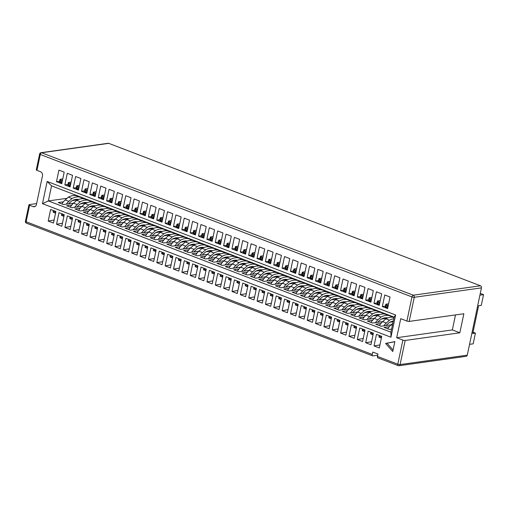 <?xml version="1.0" encoding="UTF-8"?>
<svg xmlns="http://www.w3.org/2000/svg" width="509" height="509" viewBox="0 0 509 509"><rect width="100%" height="100%" fill="white"/><g stroke="black" fill="none" stroke-linecap="round" stroke-linejoin="round"><path stroke-width="0.76" d="M378.085 357.852A1.673 0.897 -69 0 1 377.818 357.827A1.673 0.897 -69 0 1 377.443 356.402L377.945 354.022L372.811 352.056L372.314 354.436A1.673 0.897 111 0 0 372.69 355.861A1.673 0.897 111 0 0 372.951 355.886L377.691 355.225M377.443 356.402L397.803 364.202L402.886 340.088L396.702 337.715L400.717 318.679L406.901 321.045L411.985 296.925L40.287 154.482L36.947 170.35L40.497 171.711A3.34 2.704 82 0 1 42.463 175.891L36.444 204.453A3.34 2.704 82 0 1 34.275 206.756A3.34 2.704 82 0 1 33.142 206.622L29.586 205.261A1.673 0.401 11.9 0 1 28.93 204.777A1.673 0.401 11.9 0 1 29.248 204.618L36.623 203.587M47.152 181.458L395.627 315.001L390.944 337.219L42.47 203.67L47.152 181.458L51.549 185.855L48.374 200.928L390.925 332.205L394.1 317.132L51.549 185.855M392.757 351.541L394.85 341.622L385.58 343.429L392.757 351.541M365.678 342.722L370.94 344.739L373.383 333.16L368.122 331.143L365.678 342.722L371.583 341.717M373.975 303.358L379.237 305.375L381.674 293.801L376.412 291.784L373.975 303.358L377.067 302.925M357.324 339.516L362.586 341.533L365.029 329.959L359.768 327.942L357.324 339.516L363.222 338.51M365.621 300.157L370.883 302.174L373.32 290.601L368.058 288.584L365.621 300.157L368.713 299.725M348.97 336.315L354.232 338.332L356.675 326.759L351.407 324.742L348.97 336.315L354.868 335.31M357.267 296.957L362.529 298.974L364.966 287.4L359.704 285.384L357.267 296.957L360.359 296.524M340.616 333.115L345.878 335.132L348.315 323.552L343.053 321.535L340.616 333.115L346.514 332.11M348.907 293.757L354.175 295.774L356.612 284.194L351.35 282.177L348.907 293.757L352.005 293.324M332.262 329.915L337.524 331.932L339.961 320.352L334.699 318.335L332.262 329.915L338.161 328.909M340.553 290.55L345.821 292.567L348.258 280.993L342.996 278.977L340.553 290.55L343.651 290.117M323.909 326.708L329.17 328.725L331.607 317.152L326.345 315.135L323.909 326.708L329.807 325.709M332.199 287.35L337.461 289.366L339.904 277.793L334.642 275.776L332.199 287.35L335.297 286.917M315.548 323.508L320.816 325.525L323.253 313.951L317.991 311.934L315.548 323.508L321.453 322.502M323.845 284.149L329.107 286.166L331.55 274.593L326.282 272.576L323.845 284.149L326.943 283.717M307.194 320.307L312.456 322.324L314.899 310.751L309.637 308.734L307.194 320.307L313.099 319.302M315.491 280.949L320.753 282.966L323.19 271.386L317.928 269.369L315.491 280.949L318.583 280.516M298.84 317.107L304.102 319.124L306.545 307.544L301.283 305.527L298.84 317.107L304.738 316.102M307.137 277.749L312.399 279.765L314.836 268.186L309.574 266.169L307.137 277.749L310.229 277.31M290.486 313.9L295.748 315.917L298.191 304.344L292.923 302.327L290.486 313.9L296.384 312.901M298.783 274.542L304.045 276.559L306.482 264.985L301.22 262.968L298.783 274.542L301.875 274.109M282.132 310.7L287.394 312.717L289.831 301.143L284.569 299.127L282.132 310.7L288.03 309.695M290.423 271.342L295.691 273.358L298.128 261.785L292.866 259.768L290.423 271.342L293.521 270.909M273.778 307.5L279.04 309.517L281.477 297.943L276.215 295.926L273.778 307.5L279.676 306.494M282.069 268.141L287.337 270.158L289.774 258.578L284.512 256.561L282.069 268.141L285.167 267.709M265.424 304.299L270.686 306.316L273.123 294.736L267.861 292.72L265.424 304.299L271.322 303.294M273.715 264.941L278.977 266.958L281.42 255.378L276.158 253.361L273.715 264.941L276.813 264.502M257.064 301.099L262.332 303.116L264.769 291.536L259.507 289.519L257.064 301.099L262.968 300.094M265.361 261.734L270.623 263.751L273.066 252.178L267.798 250.161L265.361 261.734L268.459 261.302M248.71 297.892L253.972 299.909L256.415 288.336L251.153 286.319L248.71 297.892L254.615 296.887M257.007 258.534L262.269 260.551L264.705 248.977L259.444 246.96L257.007 258.534L260.099 258.101M240.356 294.692L245.618 296.709L248.061 285.135L242.799 283.119L240.356 294.692L246.254 293.687M248.653 255.333L253.915 257.35L256.351 245.777L251.09 243.76L248.653 255.333L251.745 254.901M232.002 291.492L237.264 293.508L239.707 281.929L234.439 279.912L232.002 291.492L237.9 290.486M240.299 252.133L245.561 254.15L247.998 242.57L242.736 240.553L240.299 252.133L243.391 251.694M223.648 288.291L228.91 290.308L231.347 278.728L226.085 276.711L223.648 288.291L229.546 287.286M231.939 248.926L237.207 250.943L239.644 239.37L234.382 237.353L231.939 248.926L235.037 248.494M215.294 285.085L220.556 287.101L222.993 275.528L217.731 273.511L215.294 285.085L221.192 284.079M223.585 245.726L228.853 247.743L231.29 236.17L226.028 234.153L223.585 245.726L226.683 245.293M206.94 281.884L212.202 283.901L214.639 272.328L209.377 270.311L206.94 281.884L212.838 280.879M215.231 242.526L220.492 244.543L222.936 232.969L217.674 230.952L215.231 242.526L218.329 242.093M198.58 278.684L203.848 280.701L206.285 269.121L201.023 267.104L198.58 278.684L204.484 277.679M206.877 239.325L212.138 241.342L214.582 229.763L209.314 227.746L206.877 239.325L209.975 238.893M190.226 275.484L195.488 277.5L197.931 265.921L192.669 263.904L190.226 275.484L196.13 274.478M198.523 236.119L203.785 238.136L206.228 226.562L200.96 224.545L198.523 236.119L201.615 235.686M181.872 272.277L187.134 274.294L189.577 262.72L184.315 260.703L181.872 272.277L187.77 271.278M190.169 232.918L195.431 234.935L197.867 223.362L192.606 221.345L190.169 232.918L193.261 232.486M173.518 269.076L178.78 271.093L181.223 259.52L175.955 257.503L173.518 269.076L179.416 268.071M181.815 229.718L187.077 231.735L189.513 220.162L184.252 218.145L181.815 229.718L184.907 229.285M165.164 265.876L170.426 267.893L172.863 256.32L167.601 254.303L165.164 265.876L171.062 264.871M173.454 226.518L178.723 228.535L181.159 216.955L175.898 214.938L173.454 226.518L176.553 226.085M156.81 262.676L162.072 264.693L164.509 253.113L159.247 251.096L156.81 262.676L162.708 261.671M165.101 223.317L170.369 225.334L172.806 213.755L167.544 211.738L165.101 223.317L168.199 222.878M148.456 259.469L153.718 261.486L156.155 249.913L150.893 247.896L148.456 259.469L154.354 258.47M156.747 220.111L162.008 222.128L164.452 210.554L159.19 208.537L156.747 220.111L159.845 219.678M140.096 256.269L145.364 258.286L147.801 246.712L142.539 244.695L140.096 256.269L146 255.263M148.393 216.91L153.654 218.927L156.098 207.354L150.829 205.337L148.393 216.91L151.491 216.478M131.742 253.068L137.004 255.085L139.447 243.512L134.185 241.495L131.742 253.068L137.646 252.063M140.039 213.71L145.3 215.727L147.744 204.147L142.475 202.13L140.039 213.71L143.131 213.277M123.388 249.868L128.65 251.885L131.093 240.305L125.831 238.288L123.388 249.868L129.286 248.863M131.685 210.51L136.946 212.527L139.383 200.947L134.121 198.93L131.685 210.51L134.777 210.071M115.034 246.668L120.296 248.685L122.739 237.105L117.471 235.088L115.034 246.668L120.932 245.662M123.331 207.303L128.592 209.32L131.029 197.746L125.768 195.73L123.331 207.303L126.423 206.87M106.68 243.461L111.942 245.478L114.379 233.905L109.117 231.888L106.68 243.461L112.578 242.456M114.97 204.103L120.239 206.12L122.675 194.546L117.414 192.529L114.97 204.103L118.069 203.67M98.326 240.261L103.588 242.278L106.025 230.704L100.763 228.687L98.326 240.261L104.224 239.255M106.616 200.902L111.885 202.919L114.321 191.339L109.06 189.323L106.616 200.902L109.715 200.47M89.972 237.06L95.234 239.077L97.671 227.498L92.409 225.481L89.972 237.06L95.87 236.055M98.262 197.702L103.524 199.719L105.967 188.139L100.706 186.122L98.262 197.702L101.361 197.263M81.612 233.86L86.88 235.877L89.317 224.297L84.055 222.28L81.612 233.86L87.516 232.855M89.908 194.495L95.17 196.512L97.613 184.939L92.345 182.922L89.908 194.495L93.007 194.063M73.258 230.653L78.52 232.67L80.963 221.097L75.701 219.08L73.258 230.653L79.162 229.648M81.555 191.295L86.816 193.312L89.26 181.738L83.991 179.722L81.555 191.295L84.647 190.862M64.904 227.453L70.166 229.47L72.609 217.897L67.347 215.88L64.904 227.453L70.802 226.448M73.201 188.095L78.462 190.112L80.899 178.538L75.637 176.521L73.201 188.095L76.293 187.662M56.55 224.253L61.812 226.27L64.255 214.69L58.987 212.673L56.55 224.253L62.448 223.247M64.847 184.894L70.108 186.911L72.545 175.331L67.283 173.314L64.847 184.894L67.939 184.462M48.196 221.052L53.458 223.069L55.895 211.489L50.633 209.473L48.196 221.052L54.094 220.047M56.486 181.688L61.754 183.704L64.191 172.131L58.929 170.114L56.486 181.688L59.585 181.255M374.032 345.923L379.3 347.94L381.737 336.36L376.475 334.343L374.032 345.923L379.937 344.917M382.329 306.564L387.591 308.581L390.034 297.002L384.766 294.985L382.329 306.564L385.428 306.125M480.286 293.388L483.55 294.641L481.291 305.349L478.613 305.724L472.766 333.497L475.444 333.121L473.185 343.829L469.546 344.339M108.767 143.347L41.598 152.757A1.673 1.349 82 0 0 41.032 152.694L108.201 143.277A1.673 1.349 82 0 1 108.767 143.347L480.464 285.791A1.673 1.349 82 0 1 481.444 287.878L467.268 355.161A1.673 1.349 82 0 1 466.18 356.306L399.011 365.723A1.673 1.349 -98 0 0 400.093 364.571L467.268 355.161M402.886 340.088A1.673 0.401 11.9 0 0 405.177 340.457L459.837 332.791L463.852 313.754L409.191 321.414A1.673 0.401 -168.1 0 1 406.901 321.045M479.911 295.15L483.55 294.641M475.444 333.121L473.039 332.199M36.947 170.35A1.673 0.401 -168.1 0 1 36.285 169.872L39.626 154.004A1.673 0.401 11.9 0 0 40.287 154.482A1.673 0.897 -69 0 1 41.598 152.757L413.289 295.201L480.464 285.791M396.702 337.715L452.342 329.921L455.498 314.925M452.342 329.921L459.837 332.791M79.499 196.563L78.787 196.665M67.073 198.306L48.374 200.928L42.47 203.67M389.283 326.683L384.079 327.414L389.34 329.431L391.574 329.119M380.929 323.482L375.718 324.214L380.986 326.231L391.046 324.818M389.792 322.242L393.126 321.771M372.575 320.282L367.364 321.007L372.626 323.024L382.692 321.618M381.438 319.035L387.018 318.259M393.438 317.355L394.074 317.266M364.221 317.082L359.01 317.807L364.272 319.824L374.338 318.418M390.492 316.153L391.262 316.044M373.084 315.834L378.664 315.052M385.084 314.155L386 314.028M355.867 313.875L350.656 314.607L355.918 316.623L365.984 315.211M382.138 312.946L382.908 312.838M364.73 312.634L370.31 311.852M376.724 310.954L377.646 310.821M347.507 310.675L342.303 311.406L347.564 313.423L357.63 312.011M373.784 309.746L374.554 309.637M356.376 309.434L361.956 308.651M368.37 307.754L369.292 307.621M339.153 307.474L333.949 308.206L339.21 310.223L349.276 308.81M365.424 306.545L366.2 306.437M348.022 306.233L353.602 305.451M360.016 304.547L360.938 304.42M330.799 304.274L325.595 304.999L330.856 307.016L340.922 305.61M357.07 303.345L357.846 303.237M339.668 303.027L345.242 302.244M351.662 301.347L352.584 301.22M322.445 301.067L317.234 301.799L322.502 303.816L332.562 302.403M348.716 300.145L349.492 300.036M331.308 299.826L336.888 299.044M343.308 298.147L344.224 298.019M314.091 297.867L308.88 298.598L314.142 300.615L324.208 299.203M340.362 296.938L341.132 296.83M322.954 296.626L328.534 295.844M334.954 294.946L335.87 294.813M305.737 294.666L300.526 295.398L305.788 297.415L315.854 296.003M332.008 293.738L332.778 293.629M314.6 293.426L320.18 292.643M326.6 291.74L327.516 291.612M297.383 291.466L292.172 292.191L297.434 294.208L307.5 292.802M323.654 290.537L324.424 290.429M306.246 290.219L311.826 289.436M318.24 288.539L319.162 288.412M289.023 288.259L283.818 288.991L289.08 291.008L299.146 289.596M315.3 287.337L316.07 287.229M297.892 287.019L303.472 286.236M309.886 285.339L310.808 285.212M280.669 285.059L275.464 285.791L280.726 287.808L290.792 286.395M306.94 284.13L307.716 284.022M289.538 283.818L295.118 283.036M301.532 282.139L302.454 282.005M272.315 281.859L267.11 282.59L272.372 284.607L282.438 283.195M298.586 280.93L299.362 280.822M281.184 280.618L286.758 279.835M293.178 278.932L294.1 278.805M263.961 278.658L258.75 279.384L264.018 281.401L274.077 279.995M290.232 277.729L291.008 277.621M272.824 277.411L278.404 276.635M284.824 275.732L285.74 275.604M255.607 275.452L250.396 276.183L255.658 278.2L265.723 276.794M281.878 274.529L282.648 274.421M264.47 274.211L270.05 273.428M276.47 272.531L277.386 272.404M247.253 272.251L242.042 272.983L247.304 275L257.369 273.587M273.524 271.322L274.294 271.214M256.116 271.011L261.696 270.228M268.116 269.331L269.032 269.197M238.899 269.051L233.688 269.783L238.95 271.8L249.016 270.387M265.17 268.122L265.94 268.014M247.762 267.81L253.342 267.028M259.755 266.124L260.678 265.997M230.539 265.851L225.334 266.576L230.596 268.593L240.662 267.187M256.816 264.922L257.586 264.814M239.408 264.604L244.988 263.827M251.401 262.924L252.324 262.797M222.185 262.65L216.98 263.376L222.242 265.393L232.308 263.986M248.456 261.721L249.232 261.613M231.054 261.403L236.634 260.621M243.047 259.724L243.97 259.596M213.831 259.444L208.626 260.175L213.888 262.192L223.954 260.78M240.102 258.515L240.878 258.407M222.7 258.203L228.274 257.42M234.694 256.523L235.616 256.39M205.477 256.243L200.266 256.975L205.534 258.992L215.593 257.579M231.748 255.314L232.524 255.206M214.34 255.003L219.92 254.22M226.34 253.317L227.256 253.189M197.123 253.043L191.912 253.775L197.174 255.792L207.239 254.379M223.394 252.114L224.17 252.006M205.986 251.802L211.566 251.02M217.986 250.116L218.902 249.989M188.769 249.843L183.558 250.568L188.82 252.585L198.885 251.179M215.04 248.914L215.81 248.806M197.632 248.596L203.212 247.813M209.632 246.916L210.548 246.789M180.415 246.636L175.204 247.368L180.466 249.385L190.531 247.972M206.686 245.713L207.456 245.605M189.278 245.395L194.858 244.613M201.271 243.716L202.194 243.588M172.055 243.436L166.85 244.167L172.112 246.184L182.177 244.772M198.332 242.507L199.102 242.399M180.924 242.195L186.504 241.412M192.917 240.515L193.84 240.382M163.701 240.235L158.496 240.967L163.758 242.984L173.823 241.571M189.972 239.306L190.748 239.198M172.57 238.995L178.15 238.212M184.563 237.309L185.486 237.181M155.347 237.035L150.142 237.76L155.404 239.777L165.47 238.371M181.618 236.106L182.394 235.998M164.216 235.788L169.79 235.005M176.209 234.108L177.132 233.981M146.993 233.828L141.782 234.56L147.05 236.577L157.109 235.164M173.264 232.906L174.04 232.798M155.856 232.588L161.436 231.805M167.855 230.908L168.772 230.781M138.639 230.628L133.428 231.36L138.696 233.376L148.755 231.964M164.91 229.699L165.686 229.591M147.502 229.387L153.082 228.605M159.502 227.708L160.418 227.574M130.285 227.428L125.074 228.159L130.336 230.176L140.401 228.764M156.556 226.499L157.326 226.39M139.148 226.187L144.728 225.404M151.148 224.501L152.064 224.374M121.931 224.227L116.72 224.953L121.982 226.969L132.047 225.563M148.202 223.298L148.972 223.19M130.794 222.98L136.374 222.204M142.787 221.3L143.71 221.173M113.571 221.021L108.366 221.752L113.628 223.769L123.693 222.357M139.848 220.098L140.618 219.99M122.44 219.78L128.02 218.997M134.433 218.1L135.356 217.973M105.217 217.82L100.012 218.552L105.274 220.569L115.339 219.156M131.487 216.891L132.264 216.783M114.086 216.579L119.666 215.797M126.079 214.9L127.002 214.766M96.863 214.62L91.658 215.352L96.92 217.368L106.985 215.956M123.133 213.691L123.91 213.583M105.732 213.379L111.306 212.597M117.725 211.693L118.648 211.566M88.509 211.42L83.298 212.145L88.566 214.162L98.625 212.756A17.433 9.366 111 0 0 95.278 216.739M114.779 210.491L115.556 210.382M97.372 210.172L102.952 209.396M109.371 208.493L110.288 208.366M80.155 208.219L74.944 208.944L80.212 210.961L90.271 209.555M106.426 207.29L107.202 207.182M89.018 206.972L94.598 206.19M101.017 205.292L101.934 205.165M71.801 205.012L66.59 205.744L71.852 207.761L81.917 206.349M98.072 204.084L98.841 203.975M80.664 203.772L86.244 202.989M92.663 202.092L93.58 201.958M63.447 201.812L58.236 202.544L63.498 204.561L73.563 203.148A17.433 9.366 111 0 0 70.217 207.131M89.718 200.883L90.487 200.775M72.31 200.571L77.89 199.789M84.303 198.885L85.226 198.758M394.831 341.704L387.044 343.225L393.075 350.039M387.044 343.225L385.58 343.429M390.925 332.205L390.944 337.219M395.627 315.001L394.1 317.132M387.756 307.786A1.673 0.401 -168.1 0 1 386.955 307.551L387.457 305.171L386.471 304.789A1.673 0.401 11.9 0 1 385.809 304.312A1.673 0.401 11.9 0 1 386.127 304.153L388.596 303.803M387.457 305.171A1.673 0.401 11.9 0 0 388.259 305.406M386.955 307.551L385.968 307.169A1.673 0.401 -168.1 0 1 385.307 306.692L385.809 304.312M379.402 304.586A1.673 0.401 -168.1 0 1 378.601 304.35L379.103 301.971L378.117 301.589A1.673 0.401 11.9 0 1 377.455 301.105A1.673 0.401 11.9 0 1 377.773 300.946L380.242 300.603M379.103 301.971A1.673 0.401 11.9 0 0 379.905 302.206M378.601 304.35L377.614 303.968A1.673 0.401 -168.1 0 1 376.953 303.491L377.455 301.105M392.808 323.272L391.027 324.837A17.433 9.366 111 0 0 387.699 328.801M391.027 324.837L392.369 325.353M379.962 335.679L379.612 337.333L380.598 337.715L380.948 336.061M379.612 337.333A1.673 0.401 -168.1 0 1 378.95 336.856L379.256 335.412M381.4 337.951A1.673 0.401 -168.1 0 1 380.598 337.715M394.023 317.501A27.219 14.621 111 0 0 385.867 318.825L382.673 321.637A17.433 9.366 111 0 0 379.345 325.601M385.949 325.531A16.969 9.117 -69 0 1 386.197 325.257L389.391 322.452A24.712 13.279 -69 0 1 393.272 321.064M393.775 318.685A27.219 14.621 111 0 0 389.487 320.212L386.286 323.024A17.433 9.366 111 0 0 383.78 325.836M385.867 318.825L389.487 320.212M382.673 321.637L386.286 323.024M371.602 332.479L371.258 334.133L372.244 334.508L372.594 332.861M371.258 334.133A1.673 0.401 -168.1 0 1 370.597 333.649L370.902 332.212M373.046 334.75A1.673 0.401 -168.1 0 1 372.244 334.508M392.382 317.202L390.848 316.331A27.219 14.621 111 0 0 389.894 315.892L386.28 314.505A27.219 14.621 111 0 0 377.513 315.625L374.319 318.437A17.433 9.366 111 0 0 370.991 322.401M387.222 317.801L387.597 318.01M377.589 322.331A16.969 9.117 -69 0 1 377.843 322.057L381.037 319.251A24.712 13.279 -69 0 1 387.877 317.909M389.894 315.892A27.219 14.621 111 0 0 381.126 317.012L377.933 319.824A17.433 9.366 111 0 0 375.426 322.636M377.513 315.625L381.126 317.012M374.319 318.437L377.933 319.824M363.248 329.278L362.904 330.933L363.89 331.308L364.234 329.654M362.904 330.933A1.673 0.401 -168.1 0 1 362.243 330.449L362.542 329.005M364.692 331.55A1.673 0.401 -168.1 0 1 363.89 331.308M371.048 301.385A1.673 0.401 -168.1 0 1 370.247 301.143L370.749 298.764L369.757 298.389A1.673 0.401 11.9 0 1 369.101 297.905A1.673 0.401 11.9 0 1 369.419 297.746L371.888 297.402M370.749 298.764A1.673 0.401 11.9 0 0 371.551 299.006M370.247 301.143L369.26 300.768A1.673 0.401 -168.1 0 1 368.599 300.285L369.101 297.905M384.028 314.002L382.488 313.13A27.219 14.621 111 0 0 381.54 312.691L377.92 311.304A27.219 14.621 111 0 0 369.159 312.424L365.958 315.23A17.433 9.366 111 0 0 362.637 319.194M378.868 314.6L379.243 314.81M369.235 319.13A16.969 9.117 -69 0 1 369.489 318.857L372.683 316.044A24.712 13.279 -69 0 1 379.523 314.702M381.54 312.691A27.219 14.621 111 0 0 372.773 313.811L369.579 316.617A17.433 9.366 111 0 0 367.072 319.436M369.159 312.424L372.773 313.811M365.958 315.23L369.579 316.617M354.894 326.078L354.544 327.732L355.53 328.108L355.88 326.454M354.544 327.732A1.673 0.401 -168.1 0 1 353.882 327.249L354.188 325.805M356.338 328.343A1.673 0.401 -168.1 0 1 355.53 328.108M362.694 298.179A1.673 0.401 -168.1 0 1 361.893 297.943L362.389 295.564L361.403 295.188A1.673 0.401 11.9 0 1 360.741 294.705A1.673 0.401 11.9 0 1 361.059 294.546L363.534 294.196M362.389 295.564A1.673 0.401 11.9 0 0 363.197 295.799M361.893 297.943L360.9 297.568A1.673 0.401 -168.1 0 1 360.245 297.084L360.741 294.705M375.674 310.802L374.134 309.93A27.219 14.621 111 0 0 373.186 309.491L369.566 308.104A27.219 14.621 111 0 0 360.798 309.224L357.604 312.03A17.433 9.366 111 0 0 354.277 315.994M370.514 311.4L370.889 311.61M360.881 315.93A16.969 9.117 -69 0 1 361.135 315.656L364.329 312.844A24.712 13.279 -69 0 1 371.169 311.502M373.186 309.491A27.219 14.621 111 0 0 364.419 310.605L361.225 313.417A17.433 9.366 111 0 0 358.718 316.229M360.798 309.224L364.419 310.605M357.604 312.03L361.225 313.417M346.54 322.871L346.19 324.526L347.176 324.907L347.526 323.253M346.19 324.526A1.673 0.401 -168.1 0 1 345.528 324.048L345.834 322.604M347.984 325.143A1.673 0.401 -168.1 0 1 347.176 324.907M354.34 294.978A1.673 0.401 -168.1 0 1 353.532 294.743L354.035 292.363L353.049 291.981A1.673 0.401 11.9 0 1 352.387 291.504A1.673 0.401 11.9 0 1 352.705 291.345L355.18 290.995M354.035 292.363A1.673 0.401 11.9 0 0 354.843 292.599M353.532 294.743L352.546 294.361A1.673 0.401 -168.1 0 1 351.884 293.884L352.387 291.504M367.313 307.601L365.78 306.73A27.219 14.621 111 0 0 364.832 306.291L361.212 304.904A27.219 14.621 111 0 0 352.444 306.017L349.25 308.829A17.433 9.366 111 0 0 345.923 312.793M362.16 308.193L362.529 308.409M352.527 312.723A16.969 9.117 -69 0 1 352.782 312.45L355.976 309.644A24.712 13.279 -69 0 1 362.815 308.301M364.832 306.291A27.219 14.621 111 0 0 356.065 307.404L352.871 310.216A17.433 9.366 111 0 0 350.357 313.029M352.444 306.017L356.065 307.404M349.25 308.829L352.871 310.216M338.186 319.671L337.836 321.325L338.822 321.701L339.172 320.053M337.836 321.325A1.673 0.401 -168.1 0 1 337.174 320.842L337.48 319.404M339.63 321.942A1.673 0.401 -168.1 0 1 338.822 321.701M345.986 291.778A1.673 0.401 -168.1 0 1 345.178 291.542L345.681 289.163L344.695 288.781A1.673 0.401 11.9 0 1 344.033 288.304A1.673 0.401 11.9 0 1 344.351 288.139L346.826 287.795M345.681 289.163A1.673 0.401 11.9 0 0 346.489 289.398M345.178 291.542L344.192 291.161A1.673 0.401 -168.1 0 1 343.53 290.684L344.033 288.304M358.96 304.395L357.426 303.523A27.219 14.621 111 0 0 356.478 303.084L352.858 301.697A27.219 14.621 111 0 0 344.09 302.817L340.896 305.629A17.433 9.366 111 0 0 337.569 309.593M353.8 304.993L354.175 305.209M344.173 309.523A16.969 9.117 -69 0 1 344.428 309.249L347.622 306.443A24.712 13.279 -69 0 1 354.455 305.101M356.478 303.084A27.219 14.621 111 0 0 347.711 304.204L344.517 307.016A17.433 9.366 111 0 0 342.003 309.828M344.09 302.817L347.711 304.204M340.896 305.629L344.517 307.016M329.832 316.471L329.482 318.125L330.468 318.5L330.818 316.846M329.482 318.125A1.673 0.401 -168.1 0 1 328.82 317.641L329.126 316.197M331.276 318.742A1.673 0.401 -168.1 0 1 330.468 318.5M337.632 288.578A1.673 0.401 -168.1 0 1 336.824 288.336L337.327 285.956L336.341 285.581A1.673 0.401 11.9 0 1 335.679 285.097A1.673 0.401 11.9 0 1 335.997 284.938L338.472 284.595M337.327 285.956A1.673 0.401 11.9 0 0 338.129 286.198M336.824 288.336L335.838 287.96A1.673 0.401 -168.1 0 1 335.176 287.477L335.679 285.097M350.606 301.194L349.072 300.323A27.219 14.621 111 0 0 348.124 299.884L344.504 298.497A27.219 14.621 111 0 0 335.736 299.616L332.542 302.422A17.433 9.366 111 0 0 329.215 306.393M345.446 301.792L345.821 302.002M335.819 306.323A16.969 9.117 -69 0 1 336.067 306.049L339.268 303.237A24.712 13.279 -69 0 1 346.101 301.894M348.124 299.884A27.219 14.621 111 0 0 339.357 301.004L336.163 303.809A17.433 9.366 111 0 0 333.649 306.628M335.736 299.616L339.357 301.004M332.542 302.422L336.163 303.809M321.478 313.27L321.128 314.925L322.114 315.3L322.464 313.646M321.128 314.925A1.673 0.401 -168.1 0 1 320.466 314.441L320.772 312.997M322.916 315.535A1.673 0.401 -168.1 0 1 322.114 315.3M329.272 285.377A1.673 0.401 -168.1 0 1 328.47 285.135L328.973 282.756L327.987 282.38A1.673 0.401 11.9 0 1 327.325 281.897A1.673 0.401 11.9 0 1 327.643 281.738L330.112 281.394M328.973 282.756A1.673 0.401 11.9 0 0 329.775 282.991M328.47 285.135L327.484 284.76A1.673 0.401 -168.1 0 1 326.823 284.276L327.325 281.897M342.252 297.994L340.718 297.122A27.219 14.621 111 0 0 339.764 296.683L336.15 295.296A27.219 14.621 111 0 0 327.382 296.416L324.188 299.222A17.433 9.366 111 0 0 320.861 303.186M337.092 298.592L337.467 298.802M327.465 303.122A16.969 9.117 -69 0 1 327.713 302.849L330.907 300.036A24.712 13.279 -69 0 1 337.747 298.694M339.764 296.683A27.219 14.621 111 0 0 331.003 297.803L327.802 300.609A17.433 9.366 111 0 0 325.296 303.428M327.382 296.416L331.003 297.803M324.188 299.222L327.802 300.609M313.118 310.064L312.774 311.718L313.76 312.1L314.11 310.445M312.774 311.718A1.673 0.401 -168.1 0 1 312.112 311.241L312.418 309.796M314.562 312.335A1.673 0.401 -168.1 0 1 313.76 312.1M333.898 294.794L332.364 293.922A27.219 14.621 111 0 0 331.41 293.483L327.796 292.096A27.219 14.621 111 0 0 319.028 293.209L315.834 296.022A17.433 9.366 111 0 0 312.507 299.986M328.738 295.385L329.113 295.602M319.105 299.922A16.969 9.117 -69 0 1 319.359 299.648L322.553 296.836A24.712 13.279 -69 0 1 329.393 295.494M331.41 293.483A27.219 14.621 111 0 0 322.642 294.596L319.448 297.409A17.433 9.366 111 0 0 316.942 300.221M319.028 293.209L322.642 294.596M315.834 296.022L319.448 297.409M304.764 306.863L304.42 308.518L305.406 308.899L305.75 307.245M304.42 308.518A1.673 0.401 -168.1 0 1 303.758 308.04L304.058 306.596M306.208 309.135A1.673 0.401 -168.1 0 1 305.406 308.899M320.918 282.171A1.673 0.401 -168.1 0 1 320.116 281.935L320.619 279.556L319.633 279.174A1.673 0.401 11.9 0 1 318.971 278.697A1.673 0.401 11.9 0 1 319.289 278.538L321.758 278.188M320.619 279.556A1.673 0.401 11.9 0 0 321.421 279.791M320.116 281.935L319.13 281.56A1.673 0.401 -168.1 0 1 318.469 281.076L318.971 278.697M312.564 278.97A1.673 0.401 -168.1 0 1 311.762 278.735L312.265 276.355L311.273 275.973A1.673 0.401 11.9 0 1 310.617 275.496A1.673 0.401 11.9 0 1 310.935 275.337L313.404 274.987M312.265 276.355A1.673 0.401 11.9 0 0 313.067 276.591M311.762 278.735L310.776 278.353A1.673 0.401 -168.1 0 1 310.115 277.876L310.617 275.496M325.544 291.587L324.004 290.715A27.219 14.621 111 0 0 323.056 290.276L319.436 288.896A27.219 14.621 111 0 0 310.675 290.009L307.474 292.821A17.433 9.366 111 0 0 304.153 296.785M320.384 292.185L320.759 292.401M310.751 296.715A16.969 9.117 -69 0 1 311.005 296.442L314.199 293.636A24.712 13.279 -69 0 1 321.039 292.293M323.056 290.276A27.219 14.621 111 0 0 314.288 291.396L311.094 294.208A17.433 9.366 111 0 0 308.588 297.021M310.675 290.009L314.288 291.396M307.474 292.821L311.094 294.208M296.41 303.663L296.06 305.317L297.046 305.693L297.396 304.038M296.06 305.317A1.673 0.401 -168.1 0 1 295.398 304.834L295.704 303.389M297.854 305.934A1.673 0.401 -168.1 0 1 297.046 305.693M304.21 275.77A1.673 0.401 -168.1 0 1 303.409 275.528L303.905 273.148L302.919 272.773A1.673 0.401 11.9 0 1 302.257 272.29A1.673 0.401 11.9 0 1 302.575 272.13L305.05 271.787M303.905 273.148A1.673 0.401 11.9 0 0 304.713 273.39M303.409 275.528L302.416 275.153A1.673 0.401 -168.1 0 1 301.761 274.669L302.257 272.29M317.19 288.387L315.65 287.515A27.219 14.621 111 0 0 314.702 287.076L311.082 285.689A27.219 14.621 111 0 0 302.314 286.809L299.12 289.621A17.433 9.366 111 0 0 295.793 293.585M312.03 288.985L312.405 289.195M302.397 293.515A16.969 9.117 -69 0 1 302.651 293.241L305.845 290.429A24.712 13.279 -69 0 1 312.685 289.087M314.702 287.076A27.219 14.621 111 0 0 305.934 288.196L302.74 291.002A17.433 9.366 111 0 0 300.234 293.82M302.314 286.809L305.934 288.196M299.12 289.621L302.74 291.002M288.056 300.463L287.706 302.117L288.692 302.492L289.042 300.838M287.706 302.117A1.673 0.401 -168.1 0 1 287.044 301.633L287.35 300.189M289.5 302.728A1.673 0.401 -168.1 0 1 288.692 302.492M295.856 272.57A1.673 0.401 -168.1 0 1 295.048 272.328L295.551 269.948L294.565 269.573A1.673 0.401 11.9 0 1 293.903 269.089A1.673 0.401 11.9 0 1 294.221 268.93L296.696 268.587M295.551 269.948A1.673 0.401 11.9 0 0 296.359 270.19M295.048 272.328L294.062 271.952A1.673 0.401 -168.1 0 1 293.4 271.469L293.903 269.089M308.829 285.186L307.296 284.315A27.219 14.621 111 0 0 306.348 283.876L302.728 282.489A27.219 14.621 111 0 0 293.96 283.608L290.766 286.414A17.433 9.366 111 0 0 287.439 290.378M303.676 285.784L304.045 285.994M294.043 290.315A16.969 9.117 -69 0 1 294.297 290.041L297.491 287.229A24.712 13.279 -69 0 1 304.331 285.886M306.348 283.876A27.219 14.621 111 0 0 297.58 284.995L294.387 287.801A17.433 9.366 111 0 0 291.873 290.62M293.96 283.608L297.58 284.995M290.766 286.414L294.387 287.801M279.702 297.256L279.352 298.91L280.338 299.292L280.688 297.638M279.352 298.91A1.673 0.401 -168.1 0 1 278.69 298.433L278.996 296.989M281.146 299.527A1.673 0.401 -168.1 0 1 280.338 299.292M287.502 269.363A1.673 0.401 -168.1 0 1 286.694 269.127L287.197 266.748L286.211 266.366A1.673 0.401 11.9 0 1 285.549 265.889A1.673 0.401 11.9 0 1 285.867 265.73L288.342 265.38M287.197 266.748A1.673 0.401 11.9 0 0 288.005 266.983M286.694 269.127L285.708 268.752A1.673 0.401 -168.1 0 1 285.046 268.268L285.549 265.889M292.121 278.779L290.588 277.908A27.219 14.621 111 0 0 289.64 277.475L286.02 276.088A27.219 14.621 111 0 0 277.252 277.201L274.058 280.014A17.433 9.366 111 0 0 270.731 283.977M286.961 279.377L287.337 279.594M277.335 283.907A16.969 9.117 -69 0 1 277.583 283.634L280.783 280.828A24.712 13.279 -69 0 1 287.617 279.486M289.64 277.475A27.219 14.621 111 0 0 280.873 278.588L277.679 281.401A17.433 9.366 111 0 0 275.165 284.213M277.252 277.201L280.873 278.588M274.058 280.014L277.679 281.401M262.994 290.855L262.644 292.51L263.63 292.885L263.98 291.231M262.644 292.51A1.673 0.401 -168.1 0 1 261.982 292.026L262.288 290.588M264.432 293.127A1.673 0.401 -168.1 0 1 263.63 292.885M300.475 281.986L298.942 281.114A27.219 14.621 111 0 0 297.994 280.675L294.374 279.288A27.219 14.621 111 0 0 285.606 280.402L282.412 283.214A17.433 9.366 111 0 0 279.085 287.178M295.315 282.584L295.691 282.794M285.689 287.114A16.969 9.117 -69 0 1 285.943 286.841L289.137 284.028A24.712 13.279 -69 0 1 295.971 282.686M297.994 280.675A27.219 14.621 111 0 0 289.227 281.789L286.033 284.601A17.433 9.366 111 0 0 283.519 287.413M285.606 280.402L289.227 281.789M282.412 283.214L286.033 284.601M271.348 294.056L270.998 295.71L271.984 296.092L272.334 294.437M270.998 295.71A1.673 0.401 -168.1 0 1 270.336 295.233L270.642 293.788M272.792 296.327A1.673 0.401 -168.1 0 1 271.984 296.092M270.788 262.962A1.673 0.401 -168.1 0 1 269.986 262.727L270.489 260.341L269.503 259.965A1.673 0.401 11.9 0 1 268.841 259.482A1.673 0.401 11.9 0 1 269.159 259.323L271.628 258.979M270.489 260.341A1.673 0.401 11.9 0 0 271.291 260.583M269.986 262.727L269 262.345A1.673 0.401 -168.1 0 1 268.338 261.868L268.841 259.482M279.148 266.162A1.673 0.401 -168.1 0 1 278.34 265.927L278.843 263.547L277.857 263.166A1.673 0.401 11.9 0 1 277.195 262.689A1.673 0.401 11.9 0 1 277.513 262.529L279.988 262.18M278.843 263.547A1.673 0.401 11.9 0 0 279.645 263.783M278.34 265.927L277.354 265.545A1.673 0.401 -168.1 0 1 276.692 265.068L277.195 262.689M283.767 275.579L282.234 274.707A27.219 14.621 111 0 0 281.28 274.268L277.666 272.881A27.219 14.621 111 0 0 268.898 274.001L265.704 276.813A17.433 9.366 111 0 0 262.377 280.777M278.608 276.177L278.983 276.387M268.981 280.707A16.969 9.117 -69 0 1 269.229 280.434L272.423 277.621A24.712 13.279 -69 0 1 279.263 276.285M281.28 274.268A27.219 14.621 111 0 0 272.519 275.388L269.318 278.2A17.433 9.366 111 0 0 266.811 281.013M268.898 274.001L272.519 275.388M265.704 276.813L269.318 278.2M254.634 287.655L254.29 289.309L255.276 289.685L255.626 288.03M254.29 289.309A1.673 0.401 -168.1 0 1 253.628 288.826L253.934 287.381M256.078 289.92A1.673 0.401 -168.1 0 1 255.276 289.685M262.434 259.762A1.673 0.401 -168.1 0 1 261.632 259.52L262.135 257.14L261.149 256.765A1.673 0.401 11.9 0 1 260.487 256.281A1.673 0.401 11.9 0 1 260.805 256.122L263.274 255.779M262.135 257.14A1.673 0.401 11.9 0 0 262.937 257.382M261.632 259.52L260.646 259.145A1.673 0.401 -168.1 0 1 259.984 258.661L260.487 256.281M275.414 272.379L273.88 271.507A27.219 14.621 111 0 0 272.926 271.068L269.312 269.681A27.219 14.621 111 0 0 260.544 270.801L257.35 273.607A17.433 9.366 111 0 0 254.023 277.57M270.254 272.977L270.629 273.187M260.621 277.507A16.969 9.117 -69 0 1 260.875 277.233L264.069 274.421A24.712 13.279 -69 0 1 270.909 273.078M272.926 271.068A27.219 14.621 111 0 0 264.158 272.188L260.964 274.994A17.433 9.366 111 0 0 258.457 277.812M260.544 270.801L264.158 272.188M257.35 273.607L260.964 274.994M246.28 284.455L245.936 286.103L246.922 286.484L247.266 284.83M245.936 286.103A1.673 0.401 -168.1 0 1 245.274 285.625L245.573 284.181M247.724 286.72A1.673 0.401 -168.1 0 1 246.922 286.484M267.06 269.178L265.52 268.307A27.219 14.621 111 0 0 264.572 267.868L260.952 266.481A27.219 14.621 111 0 0 252.19 267.594L248.99 270.406A17.433 9.366 111 0 0 245.669 274.37M261.9 269.776L262.275 269.986M252.267 274.306A16.969 9.117 -69 0 1 252.521 274.033L255.715 271.221A24.712 13.279 -69 0 1 262.555 269.878M264.572 267.868A27.219 14.621 111 0 0 255.804 268.981L252.61 271.793A17.433 9.366 111 0 0 250.104 274.606M252.19 267.594L255.804 268.981M248.99 270.406L252.61 271.793M237.926 281.248L237.576 282.902L238.568 283.284L238.912 281.63M237.576 282.902A1.673 0.401 -168.1 0 1 236.914 282.425L237.219 280.981M239.37 283.519A1.673 0.401 -168.1 0 1 238.568 283.284M254.08 256.555A1.673 0.401 -168.1 0 1 253.278 256.32L253.781 253.94L252.788 253.565A1.673 0.401 11.9 0 1 252.133 253.081A1.673 0.401 11.9 0 1 252.451 252.922L254.92 252.572M253.781 253.94A1.673 0.401 11.9 0 0 254.583 254.176M253.278 256.32L252.292 255.944A1.673 0.401 -168.1 0 1 251.631 255.461L252.133 253.081M245.726 253.355A1.673 0.401 -168.1 0 1 244.924 253.119L245.421 250.74L244.435 250.358A1.673 0.401 11.9 0 1 243.773 249.881A1.673 0.401 11.9 0 1 244.091 249.722L246.566 249.372M245.421 250.74A1.673 0.401 11.9 0 0 246.229 250.975M244.924 253.119L243.932 252.738A1.673 0.401 -168.1 0 1 243.277 252.26L243.773 249.881M258.706 265.972L257.166 265.106A27.219 14.621 111 0 0 256.218 264.667L252.598 263.28A27.219 14.621 111 0 0 243.83 264.394L240.636 267.206A17.433 9.366 111 0 0 237.309 271.17M253.546 266.57L253.921 266.786M243.913 271.1A16.969 9.117 -69 0 1 244.167 270.826L247.361 268.02A24.712 13.279 -69 0 1 254.201 266.678M256.218 264.667A27.219 14.621 111 0 0 247.45 265.781L244.256 268.593A17.433 9.366 111 0 0 241.75 271.405M243.83 264.394L247.45 265.781M240.636 267.206L244.256 268.593M229.572 278.048L229.222 279.702L230.208 280.077L230.558 278.429M229.222 279.702A1.673 0.401 -168.1 0 1 228.56 279.218L228.865 277.78M231.016 280.319A1.673 0.401 -168.1 0 1 230.208 280.077M250.345 262.771L248.812 261.9A27.219 14.621 111 0 0 247.864 261.461L244.244 260.074A27.219 14.621 111 0 0 235.476 261.193L232.282 264.006A17.433 9.366 111 0 0 228.955 267.969M245.192 263.369L245.561 263.579M235.559 267.899A16.969 9.117 -69 0 1 235.813 267.626L239.007 264.82A24.712 13.279 -69 0 1 245.847 263.477M247.864 261.461A27.219 14.621 111 0 0 239.096 262.58L235.902 265.393A17.433 9.366 111 0 0 233.389 268.205M235.476 261.193L239.096 262.58M232.282 264.006L235.902 265.393M221.218 274.847L220.868 276.502L221.854 276.877L222.204 275.223M220.868 276.502A1.673 0.401 -168.1 0 1 220.206 276.018L220.512 274.574M222.662 277.119A1.673 0.401 -168.1 0 1 221.854 276.877M237.372 250.154A1.673 0.401 -168.1 0 1 236.564 249.919L237.067 247.539L236.081 247.158A1.673 0.401 11.9 0 1 235.419 246.674A1.673 0.401 11.9 0 1 235.737 246.515L238.212 246.171M237.067 247.539A1.673 0.401 11.9 0 0 237.875 247.775M236.564 249.919L235.578 249.537A1.673 0.401 -168.1 0 1 234.916 249.06L235.419 246.674M229.018 246.954A1.673 0.401 -168.1 0 1 228.21 246.712L228.713 244.333L227.727 243.957A1.673 0.401 11.9 0 1 227.065 243.474A1.673 0.401 11.9 0 1 227.383 243.315L229.858 242.971M228.713 244.333A1.673 0.401 11.9 0 0 229.521 244.574M228.21 246.712L227.224 246.337A1.673 0.401 -168.1 0 1 226.562 245.853L227.065 243.474M241.991 259.571L240.458 258.699A27.219 14.621 111 0 0 239.51 258.26L235.89 256.873A27.219 14.621 111 0 0 227.122 257.993L223.928 260.799A17.433 9.366 111 0 0 220.601 264.763M236.831 260.169L237.207 260.379M227.205 264.699A16.969 9.117 -69 0 1 227.459 264.425L230.653 261.613A24.712 13.279 -69 0 1 237.487 260.271M239.51 258.26A27.219 14.621 111 0 0 230.742 259.38L227.548 262.186A17.433 9.366 111 0 0 225.035 265.004M227.122 257.993L230.742 259.38M223.928 260.799L227.548 262.186M212.864 271.647L212.514 273.301L213.5 273.677L213.85 272.022M212.514 273.301A1.673 0.401 -168.1 0 1 211.852 272.818L212.158 271.373M214.308 273.912A1.673 0.401 -168.1 0 1 213.5 273.677M225.283 253.17L223.75 252.299A27.219 14.621 111 0 0 222.796 251.86L219.182 250.473A27.219 14.621 111 0 0 210.414 251.586L207.22 254.398A17.433 9.366 111 0 0 203.893 258.362M220.123 253.762L220.499 253.978M210.497 258.292A16.969 9.117 -69 0 1 210.745 258.018L213.939 255.213A24.712 13.279 -69 0 1 220.779 253.87M222.796 251.86A27.219 14.621 111 0 0 214.034 252.973L210.834 255.785A17.433 9.366 111 0 0 208.327 258.597M210.414 251.586L214.034 252.973M207.22 254.398L210.834 255.785M196.15 265.24L195.806 266.894L196.792 267.27L197.142 265.622M195.806 266.894A1.673 0.401 -168.1 0 1 195.144 266.411L195.45 264.973M197.594 267.511A1.673 0.401 -168.1 0 1 196.792 267.27M233.637 256.371L232.104 255.499A27.219 14.621 111 0 0 231.156 255.06L227.536 253.673A27.219 14.621 111 0 0 218.768 254.793L215.574 257.599A17.433 9.366 111 0 0 212.247 261.562M228.477 256.969L228.853 257.179M218.851 261.499A16.969 9.117 -69 0 1 219.099 261.225L222.299 258.413A24.712 13.279 -69 0 1 229.133 257.07M231.156 255.06A27.219 14.621 111 0 0 222.388 256.173L219.194 258.986A17.433 9.366 111 0 0 216.681 261.798M218.768 254.793L222.388 256.173M215.574 257.599L219.194 258.986M204.51 268.44L204.16 270.094L205.146 270.476L205.496 268.822M204.16 270.094A1.673 0.401 -168.1 0 1 203.498 269.617L203.804 268.173M205.948 270.712A1.673 0.401 -168.1 0 1 205.146 270.476M216.929 249.964L215.396 249.092A27.219 14.621 111 0 0 214.442 248.653L210.828 247.266A27.219 14.621 111 0 0 202.06 248.386L198.866 251.198A17.433 9.366 111 0 0 195.539 255.162M211.769 250.562L212.145 250.778M202.137 255.092A16.969 9.117 -69 0 1 202.391 254.818L205.585 252.012A24.712 13.279 -69 0 1 212.425 250.67M214.442 248.653A27.219 14.621 111 0 0 205.674 249.773L202.48 252.585A17.433 9.366 111 0 0 199.973 255.397M202.06 248.386L205.674 249.773M198.866 251.198L202.48 252.585M187.796 262.04L187.452 263.694L188.438 264.069L188.782 262.415M187.452 263.694A1.673 0.401 -168.1 0 1 186.79 263.21L187.089 261.766M189.24 264.311A1.673 0.401 -168.1 0 1 188.438 264.069M220.664 243.747A1.673 0.401 -168.1 0 1 219.856 243.512L220.359 241.132L219.373 240.757A1.673 0.401 11.9 0 1 218.711 240.273A1.673 0.401 11.9 0 1 219.029 240.114L221.504 239.764M220.359 241.132A1.673 0.401 11.9 0 0 221.161 241.368M219.856 243.512L218.87 243.137A1.673 0.401 -168.1 0 1 218.208 242.653L218.711 240.273M203.95 237.347A1.673 0.401 -168.1 0 1 203.148 237.111L203.651 234.732L202.665 234.35A1.673 0.401 11.9 0 1 202.003 233.873A1.673 0.401 11.9 0 1 202.321 233.707L204.79 233.364M203.651 234.732A1.673 0.401 11.9 0 0 204.453 234.967M203.148 237.111L202.162 236.73A1.673 0.401 -168.1 0 1 201.5 236.252L202.003 233.873M212.304 240.547A1.673 0.401 -168.1 0 1 211.502 240.312L212.005 237.932L211.019 237.55A1.673 0.401 11.9 0 1 210.357 237.073A1.673 0.401 11.9 0 1 210.675 236.914L213.144 236.564M212.005 237.932A1.673 0.401 11.9 0 0 212.807 238.167M211.502 240.312L210.516 239.93A1.673 0.401 -168.1 0 1 209.854 239.453L210.357 237.073M195.596 234.146A1.673 0.401 -168.1 0 1 194.794 233.905L195.297 231.525L194.304 231.15A1.673 0.401 11.9 0 1 193.649 230.666A1.673 0.401 11.9 0 1 193.967 230.507L196.436 230.163M195.297 231.525A1.673 0.401 11.9 0 0 196.099 231.767M194.794 233.905L193.808 233.529A1.673 0.401 -168.1 0 1 193.146 233.046L193.649 230.666M208.575 246.763L207.036 245.892A27.219 14.621 111 0 0 206.088 245.453L202.467 244.066A27.219 14.621 111 0 0 193.706 245.185L190.506 247.991A17.433 9.366 111 0 0 187.185 251.961M203.415 247.361L203.791 247.571M193.783 251.891A16.969 9.117 -69 0 1 194.037 251.618L197.231 248.806A24.712 13.279 -69 0 1 204.071 247.463M206.088 245.453A27.219 14.621 111 0 0 197.32 246.572L194.126 249.378A17.433 9.366 111 0 0 191.619 252.197M193.706 245.185L197.32 246.572M190.506 247.991L194.126 249.378M179.442 258.839L179.092 260.493L180.084 260.869L180.428 259.215M179.092 260.493A1.673 0.401 -168.1 0 1 178.436 260.01L178.735 258.566M180.886 261.104A1.673 0.401 -168.1 0 1 180.084 260.869M187.242 230.946A1.673 0.401 -168.1 0 1 186.44 230.704L186.937 228.325L185.95 227.949A1.673 0.401 11.9 0 1 185.289 227.466A1.673 0.401 11.9 0 1 185.613 227.307L188.082 226.963M186.937 228.325A1.673 0.401 11.9 0 0 187.745 228.56M186.44 230.704L185.448 230.329A1.673 0.401 -168.1 0 1 184.792 229.845L185.289 227.466M200.222 243.563L198.682 242.691A27.219 14.621 111 0 0 197.734 242.252L194.114 240.865A27.219 14.621 111 0 0 185.346 241.985L182.152 244.791A17.433 9.366 111 0 0 178.824 248.755M195.062 244.161L195.437 244.371M185.429 248.691A16.969 9.117 -69 0 1 185.683 248.417L188.877 245.605A24.712 13.279 -69 0 1 195.717 244.263M197.734 242.252A27.219 14.621 111 0 0 188.966 243.372L185.772 246.178A17.433 9.366 111 0 0 183.265 248.996M185.346 241.985L188.966 243.372M182.152 244.791L185.772 246.178M171.088 255.633L170.738 257.287L171.724 257.669L172.074 256.014M170.738 257.287A1.673 0.401 -168.1 0 1 170.076 256.81L170.381 255.365M172.532 257.904A1.673 0.401 -168.1 0 1 171.724 257.669M178.888 227.739A1.673 0.401 -168.1 0 1 178.08 227.504L178.583 225.124L177.596 224.743A1.673 0.401 11.9 0 1 176.935 224.265A1.673 0.401 11.9 0 1 177.253 224.106L179.728 223.756M178.583 225.124A1.673 0.401 11.9 0 0 179.391 225.36M178.08 227.504L177.094 227.129A1.673 0.401 -168.1 0 1 176.432 226.645L176.935 224.265M191.861 240.363L190.328 239.491A27.219 14.621 111 0 0 189.38 239.052L185.76 237.665A27.219 14.621 111 0 0 176.992 238.778L173.798 241.59A17.433 9.366 111 0 0 170.47 245.554M186.708 240.954L187.077 241.171M177.075 245.491A16.969 9.117 -69 0 1 177.329 245.217L180.523 242.405A24.712 13.279 -69 0 1 187.363 241.062M189.38 239.052A27.219 14.621 111 0 0 180.612 240.165L177.418 242.978A17.433 9.366 111 0 0 174.905 245.79M176.992 238.778L180.612 240.165M173.798 241.59L177.418 242.978M162.734 252.432L162.384 254.086L163.37 254.468L163.72 252.814M162.384 254.086A1.673 0.401 -168.1 0 1 161.722 253.609L162.027 252.165M164.178 254.704A1.673 0.401 -168.1 0 1 163.37 254.468M175.153 233.955L173.62 233.084A27.219 14.621 111 0 0 172.672 232.645L169.052 231.258A27.219 14.621 111 0 0 160.284 232.378L157.09 235.19A17.433 9.366 111 0 0 153.763 239.154M169.993 234.554L170.369 234.764M160.367 239.084A16.969 9.117 -69 0 1 160.615 238.81L163.815 235.998A24.712 13.279 -69 0 1 170.649 234.655M172.672 232.645A27.219 14.621 111 0 0 163.904 233.765L160.71 236.57A17.433 9.366 111 0 0 158.197 239.389M160.284 232.378L163.904 233.765M157.09 235.19L160.71 236.57M146.026 246.032L145.676 247.686L146.662 248.061L147.012 246.407M145.676 247.686A1.673 0.401 -168.1 0 1 145.014 247.202L145.32 245.758M147.464 248.297A1.673 0.401 -168.1 0 1 146.662 248.061M183.507 237.156L181.974 236.284A27.219 14.621 111 0 0 181.026 235.845L177.406 234.464A27.219 14.621 111 0 0 168.638 235.578L165.444 238.39A17.433 9.366 111 0 0 162.117 242.354M178.347 237.754L178.723 237.97M168.721 242.284A16.969 9.117 -69 0 1 168.975 242.01L172.169 239.205A24.712 13.279 -69 0 1 179.003 237.862M181.026 235.845A27.219 14.621 111 0 0 172.258 236.965L169.064 239.777A17.433 9.366 111 0 0 166.551 242.589M168.638 235.578L172.258 236.965M165.444 238.39L169.064 239.777M154.38 249.232L154.03 250.886L155.016 251.261L155.366 249.607M154.03 250.886A1.673 0.401 -168.1 0 1 153.368 250.403L153.673 248.958M155.824 251.503A1.673 0.401 -168.1 0 1 155.016 251.261M166.799 230.755L165.266 229.883A27.219 14.621 111 0 0 164.312 229.444L160.698 228.057A27.219 14.621 111 0 0 151.93 229.177L148.736 231.983A17.433 9.366 111 0 0 145.409 235.947M161.639 231.353L162.015 231.563M152.013 235.883A16.969 9.117 -69 0 1 152.261 235.61L155.455 232.798A24.712 13.279 -69 0 1 162.295 231.455M164.312 229.444A27.219 14.621 111 0 0 155.55 230.564L152.35 233.37A17.433 9.366 111 0 0 149.843 236.189M151.93 229.177L155.55 230.564M148.736 231.983L152.35 233.37M137.665 242.825L137.322 244.479L138.308 244.861L138.658 243.207M137.322 244.479A1.673 0.401 -168.1 0 1 136.66 244.002L136.966 242.558M139.11 245.096A1.673 0.401 -168.1 0 1 138.308 244.861M170.534 224.539A1.673 0.401 -168.1 0 1 169.726 224.304L170.229 221.924L169.243 221.542A1.673 0.401 11.9 0 1 168.581 221.065A1.673 0.401 11.9 0 1 168.899 220.906L171.374 220.556M170.229 221.924A1.673 0.401 11.9 0 0 171.037 222.159M169.726 224.304L168.74 223.922A1.673 0.401 -168.1 0 1 168.078 223.445L168.581 221.065M153.82 218.138A1.673 0.401 -168.1 0 1 153.018 217.897L153.521 215.517L152.535 215.142A1.673 0.401 11.9 0 1 151.873 214.658A1.673 0.401 11.9 0 1 152.191 214.499L154.66 214.155M153.521 215.517A1.673 0.401 11.9 0 0 154.322 215.759M153.018 217.897L152.032 217.521A1.673 0.401 -168.1 0 1 151.37 217.038L151.873 214.658M162.18 221.339A1.673 0.401 -168.1 0 1 161.372 221.097L161.875 218.717L160.889 218.342A1.673 0.401 11.9 0 1 160.227 217.858A1.673 0.401 11.9 0 1 160.545 217.699L163.02 217.356M161.875 218.717A1.673 0.401 11.9 0 0 162.676 218.959M161.372 221.097L160.386 220.721A1.673 0.401 -168.1 0 1 159.724 220.238L160.227 217.858M145.466 214.932A1.673 0.401 -168.1 0 1 144.664 214.696L145.167 212.317L144.181 211.935A1.673 0.401 11.9 0 1 143.519 211.458A1.673 0.401 11.9 0 1 143.837 211.299L146.306 210.949M145.167 212.317A1.673 0.401 11.9 0 0 145.968 212.552M144.664 214.696L143.678 214.321A1.673 0.401 -168.1 0 1 143.016 213.837L143.519 211.458M158.445 227.555L156.912 226.683A27.219 14.621 111 0 0 155.958 226.244L152.344 224.857A27.219 14.621 111 0 0 143.576 225.971L140.382 228.783A17.433 9.366 111 0 0 137.055 232.747M153.285 228.153L153.661 228.363M143.653 232.683A16.969 9.117 -69 0 1 143.907 232.409L147.101 229.597A24.712 13.279 -69 0 1 153.941 228.255M155.958 226.244A27.219 14.621 111 0 0 147.19 227.358L143.996 230.17A17.433 9.366 111 0 0 141.489 232.982M143.576 225.971L147.19 227.358M140.382 228.783L143.996 230.17M129.311 239.624L128.968 241.279L129.954 241.66L130.298 240.006M128.968 241.279A1.673 0.401 -168.1 0 1 128.306 240.802L128.605 239.357M130.756 241.896A1.673 0.401 -168.1 0 1 129.954 241.66M141.737 221.148L140.198 220.276A27.219 14.621 111 0 0 139.25 219.837L135.629 218.45A27.219 14.621 111 0 0 126.862 219.57L123.668 222.382A17.433 9.366 111 0 0 120.34 226.346M136.577 221.746L136.953 221.956M126.945 226.276A16.969 9.117 -69 0 1 127.199 226.002L130.393 223.19A24.712 13.279 -69 0 1 137.233 221.854M139.25 219.837A27.219 14.621 111 0 0 130.482 220.957L127.288 223.769A17.433 9.366 111 0 0 124.781 226.581M126.862 219.57L130.482 220.957M123.668 222.382L127.288 223.769M112.604 233.224L112.254 234.878L113.24 235.253L113.59 233.599M112.254 234.878A1.673 0.401 -168.1 0 1 111.592 234.394L111.897 232.95M114.048 235.489A1.673 0.401 -168.1 0 1 113.24 235.253M150.091 224.348L148.552 223.476A27.219 14.621 111 0 0 147.604 223.044L143.983 221.657A27.219 14.621 111 0 0 135.222 222.77L132.022 225.582A17.433 9.366 111 0 0 128.701 229.546M144.931 224.946L145.307 225.163M135.299 229.476A16.969 9.117 -69 0 1 135.553 229.203L138.747 226.397A24.712 13.279 -69 0 1 145.587 225.054M147.604 223.044A27.219 14.621 111 0 0 138.836 224.157L135.642 226.969A17.433 9.366 111 0 0 133.135 229.782M135.222 222.77L138.836 224.157M132.022 225.582L135.642 226.969M120.957 236.424L120.608 238.078L121.6 238.454L121.944 236.8M120.608 238.078A1.673 0.401 -168.1 0 1 119.952 237.595L120.251 236.157M122.402 238.696A1.673 0.401 -168.1 0 1 121.6 238.454M133.377 217.947L131.844 217.076A27.219 14.621 111 0 0 130.896 216.637L127.275 215.25A27.219 14.621 111 0 0 118.508 216.37L115.314 219.175A17.433 9.366 111 0 0 111.986 223.139M128.223 218.546L128.592 218.755M118.591 223.076A16.969 9.117 -69 0 1 118.845 222.802L122.039 219.99A24.712 13.279 -69 0 1 128.879 218.647M130.896 216.637A27.219 14.621 111 0 0 122.128 217.757L118.934 220.562A17.433 9.366 111 0 0 116.421 223.381M118.508 216.37L122.128 217.757M115.314 219.175L118.934 220.562M104.25 230.023L103.9 231.671L104.886 232.053L105.236 230.399M103.9 231.671A1.673 0.401 -168.1 0 1 103.238 231.194L103.543 229.75M105.694 232.289A1.673 0.401 -168.1 0 1 104.886 232.053M137.112 211.731A1.673 0.401 -168.1 0 1 136.31 211.496L136.813 209.116L135.82 208.735A1.673 0.401 11.9 0 1 135.165 208.257A1.673 0.401 11.9 0 1 135.483 208.098L137.952 207.748M136.813 209.116A1.673 0.401 11.9 0 0 137.615 209.352M136.31 211.496L135.324 211.114A1.673 0.401 -168.1 0 1 134.662 210.637L135.165 208.257M120.404 205.331A1.673 0.401 -168.1 0 1 119.596 205.089L120.099 202.709L119.112 202.334A1.673 0.401 11.9 0 1 118.451 201.85A1.673 0.401 11.9 0 1 118.769 201.691L121.244 201.348M120.099 202.709A1.673 0.401 11.9 0 0 120.907 202.951M119.596 205.089L118.61 204.713A1.673 0.401 -168.1 0 1 117.948 204.23L118.451 201.85M128.758 208.531A1.673 0.401 -168.1 0 1 127.956 208.296L128.453 205.91L127.466 205.534A1.673 0.401 11.9 0 1 126.805 205.051A1.673 0.401 11.9 0 1 127.129 204.892L129.598 204.548M128.453 205.91A1.673 0.401 11.9 0 0 129.261 206.151M127.956 208.296L126.964 207.914A1.673 0.401 -168.1 0 1 126.308 207.437L126.805 205.051M112.05 202.124A1.673 0.401 -168.1 0 1 111.242 201.888L111.745 199.509L110.758 199.134A1.673 0.401 11.9 0 1 110.097 198.65A1.673 0.401 11.9 0 1 110.415 198.491L112.89 198.141M111.745 199.509A1.673 0.401 11.9 0 0 112.553 199.744M111.242 201.888L110.256 201.513A1.673 0.401 -168.1 0 1 109.594 201.03L110.097 198.65M125.023 214.747L123.49 213.875A27.219 14.621 111 0 0 122.542 213.436L118.921 212.049A27.219 14.621 111 0 0 110.154 213.163L106.96 215.975A17.433 9.366 111 0 0 103.632 219.939M119.863 215.345L120.239 215.555M110.237 219.875A16.969 9.117 -69 0 1 110.491 219.602L113.685 216.789A24.712 13.279 -69 0 1 120.518 215.447M122.542 213.436A27.219 14.621 111 0 0 113.774 214.55L110.58 217.362A17.433 9.366 111 0 0 108.067 220.174M110.154 213.163L113.774 214.55M106.96 215.975L110.58 217.362M95.896 226.817L95.546 228.471L96.532 228.853L96.882 227.199M95.546 228.471A1.673 0.401 -168.1 0 1 94.884 227.994L95.189 226.55M97.34 229.088A1.673 0.401 -168.1 0 1 96.532 228.853M103.696 198.924A1.673 0.401 -168.1 0 1 102.888 198.688L103.391 196.309L102.404 195.927A1.673 0.401 11.9 0 1 101.743 195.45A1.673 0.401 11.9 0 1 102.061 195.291L104.536 194.941M103.391 196.309A1.673 0.401 11.9 0 0 104.192 196.544M102.888 198.688L101.902 198.306A1.673 0.401 -168.1 0 1 101.24 197.829L101.743 195.45M108.315 208.34L106.782 207.468A27.219 14.621 111 0 0 105.827 207.029L102.214 205.642A27.219 14.621 111 0 0 93.446 206.762L90.252 209.574A17.433 9.366 111 0 0 86.924 213.538M103.155 208.938L103.531 209.148M93.529 213.468A16.969 9.117 -69 0 1 93.777 213.195L96.971 210.389A24.712 13.279 -69 0 1 103.811 209.046M105.827 207.029A27.219 14.621 111 0 0 97.066 208.149L93.866 210.961A17.433 9.366 111 0 0 91.359 213.774M93.446 206.762L97.066 208.149M90.252 209.574L93.866 210.961M79.181 220.416L78.838 222.07L79.824 222.446L80.174 220.791M78.838 222.07A1.673 0.401 -168.1 0 1 78.176 221.587L78.481 220.142M80.626 222.688A1.673 0.401 -168.1 0 1 79.824 222.446M91.607 201.939L90.068 201.068A27.219 14.621 111 0 0 89.12 200.629L85.499 199.242A27.219 14.621 111 0 0 76.738 200.361L73.538 203.167L77.158 204.554A17.433 9.366 111 0 0 74.651 207.367M86.447 202.537L86.823 202.747M76.814 207.068A16.969 9.117 -69 0 1 77.069 206.794L80.263 203.982A24.712 13.279 -69 0 1 87.103 202.639M89.12 200.629A27.219 14.621 111 0 0 80.352 201.742L77.158 204.554M76.738 200.361L80.352 201.742M62.473 214.009L62.123 215.663L63.116 216.045L63.46 214.391M62.123 215.663A1.673 0.401 -168.1 0 1 61.468 215.186L61.767 213.742M63.918 216.28A1.673 0.401 -168.1 0 1 63.116 216.045M116.669 211.54L115.136 210.675A27.219 14.621 111 0 0 114.188 210.236L110.568 208.849A27.219 14.621 111 0 0 101.8 209.963L98.606 212.775L102.226 214.162A17.433 9.366 111 0 0 99.713 216.974M111.509 212.138L111.885 212.355M101.883 216.669A16.969 9.117 -69 0 1 102.131 216.395L105.331 213.589A24.712 13.279 -69 0 1 112.165 212.247M114.188 210.236A27.219 14.621 111 0 0 105.42 211.35L102.226 214.162M101.8 209.963L105.42 211.35M87.542 223.616L87.192 225.271L88.178 225.646L88.528 223.998M87.192 225.271A1.673 0.401 -168.1 0 1 86.53 224.787L86.835 223.349M88.98 225.888A1.673 0.401 -168.1 0 1 88.178 225.646M99.961 205.14L98.428 204.268A27.219 14.621 111 0 0 97.473 203.829L93.86 202.442A27.219 14.621 111 0 0 85.092 203.562L81.898 206.368A17.433 9.366 111 0 0 78.571 210.332M94.801 205.738L95.177 205.948M85.168 210.268A16.969 9.117 -69 0 1 85.423 209.994L88.617 207.182A24.712 13.279 -69 0 1 95.457 205.84M97.473 203.829A27.219 14.621 111 0 0 88.706 204.949L85.512 207.755A17.433 9.366 111 0 0 83.005 210.573M85.092 203.562L88.706 204.949M81.898 206.368L85.512 207.755M70.827 217.216L70.484 218.87L71.47 219.245L71.814 217.591M70.484 218.87A1.673 0.401 -168.1 0 1 69.822 218.386L70.121 216.942M72.272 219.481A1.673 0.401 -168.1 0 1 71.47 219.245M83.253 198.739L81.714 197.867A27.219 14.621 111 0 0 80.766 197.428L77.145 196.041A27.219 14.621 111 0 0 68.378 197.155L65.184 199.967A17.433 9.366 111 0 0 61.856 203.931M78.093 199.331L78.469 199.547M68.46 203.861A16.969 9.117 -69 0 1 68.715 203.587L71.909 200.781A24.712 13.279 -69 0 1 78.749 199.439M80.766 197.428A27.219 14.621 111 0 0 71.998 198.542L68.804 201.354A17.433 9.366 111 0 0 66.297 204.166M68.378 197.155L71.998 198.542M65.184 199.967L68.804 201.354M54.119 210.809L53.769 212.463L54.756 212.838L55.106 211.19M53.769 212.463A1.673 0.401 -168.1 0 1 53.108 211.979L53.413 210.541M55.564 213.08A1.673 0.401 -168.1 0 1 54.756 212.838M86.982 192.523A1.673 0.401 -168.1 0 1 86.18 192.281L86.683 189.902L85.697 189.526A1.673 0.401 11.9 0 1 85.035 189.043A1.673 0.401 11.9 0 1 85.353 188.884L87.822 188.54M86.683 189.902A1.673 0.401 11.9 0 0 87.484 190.143M86.18 192.281L85.194 191.906A1.673 0.401 -168.1 0 1 84.532 191.422L85.035 189.043M70.274 186.116A1.673 0.401 -168.1 0 1 69.472 185.88L69.968 183.501L68.982 183.119A1.673 0.401 11.9 0 1 68.321 182.642A1.673 0.401 11.9 0 1 68.645 182.483L71.114 182.133M69.968 183.501A1.673 0.401 11.9 0 0 70.776 183.736M69.472 185.88L68.48 185.499A1.673 0.401 -168.1 0 1 67.824 185.022L68.321 182.642M95.336 195.723A1.673 0.401 -168.1 0 1 94.534 195.488L95.037 193.108L94.05 192.726A1.673 0.401 11.9 0 1 93.389 192.243A1.673 0.401 11.9 0 1 93.707 192.084L96.176 191.74M95.037 193.108A1.673 0.401 11.9 0 0 95.838 193.344M94.534 195.488L93.548 195.106A1.673 0.401 -168.1 0 1 92.886 194.629L93.389 192.243M78.628 189.316A1.673 0.401 -168.1 0 1 77.826 189.081L78.329 186.701L77.336 186.326A1.673 0.401 11.9 0 1 76.681 185.842A1.673 0.401 11.9 0 1 76.999 185.683L79.468 185.333M78.329 186.701A1.673 0.401 11.9 0 0 79.13 186.937M77.826 189.081L76.84 188.705A1.673 0.401 -168.1 0 1 76.178 188.222L76.681 185.842M61.92 182.916A1.673 0.401 -168.1 0 1 61.112 182.68L61.614 180.301L60.628 179.919A1.673 0.401 11.9 0 1 59.967 179.442A1.673 0.401 11.9 0 1 60.285 179.276L62.76 178.933M61.614 180.301A1.673 0.401 11.9 0 0 62.422 180.536M61.112 182.68L60.126 182.298A1.673 0.401 -168.1 0 1 59.464 181.821L59.967 179.442M26.748 223.209A1.673 0.897 -69 0 1 26.487 223.184A1.673 0.897 -69 0 1 26.112 221.759L372.314 354.436M29.586 205.261L26.112 221.759A1.673 0.401 11.9 0 1 25.45 221.281A1.673 1.673 0 0 0 26.487 223.184L372.69 355.861M481.444 287.878L414.269 297.294L409.191 321.414M405.177 340.457L400.093 364.571A1.673 0.401 -168.1 0 1 397.803 364.202A1.673 0.897 -69 0 0 398.178 365.627A1.673 1.673 0 0 0 399.011 365.723A1.673 1.349 -98 0 1 398.445 365.653A1.673 0.897 -69 0 1 398.178 365.627L377.818 357.827M33.142 206.622L35.325 206.317M414.269 297.294A1.673 1.349 -98 0 0 413.289 295.201A1.673 0.897 -69 0 0 411.985 296.925A1.673 0.401 11.9 0 0 414.269 297.294M386.471 304.789L385.968 307.169M378.117 301.589L377.614 303.968M369.757 298.389L369.26 300.768M361.403 295.188L360.9 297.568M353.049 291.981L352.546 294.361M344.695 288.781L344.192 291.161M336.341 285.581L335.838 287.96M327.987 282.38L327.484 284.76M319.633 279.174L319.13 281.56M311.273 275.973L310.776 278.353M302.919 272.773L302.416 275.153M294.565 269.573L294.062 271.952M286.211 266.366L285.708 268.752M269.503 259.965L269 262.345M277.857 263.166L277.354 265.545M261.149 256.765L260.646 259.145M252.788 253.565L252.292 255.944M244.435 250.358L243.932 252.738M236.081 247.158L235.578 249.537M227.727 243.957L227.224 246.337M219.373 240.757L218.87 243.137M202.665 234.35L202.162 236.73M211.019 237.55L210.516 239.93M194.304 231.15L193.808 233.529M185.95 227.949L185.448 230.329M177.596 224.743L177.094 227.129M169.243 221.542L168.74 223.922M152.535 215.142L152.032 217.521M160.889 218.342L160.386 220.721M144.181 211.935L143.678 214.321M135.82 208.735L135.324 211.114M119.112 202.334L118.61 204.713M127.466 205.534L126.964 207.914M110.758 199.134L110.256 201.513M102.404 195.927L101.902 198.306M85.697 189.526L85.194 191.906M68.982 183.119L68.48 185.499M94.05 192.726L93.548 195.106M77.336 186.326L76.84 188.705M60.628 179.919L60.126 182.298M41.032 152.694A1.673 1.673 0 0 0 39.626 154.004M28.93 204.777L25.45 221.281"/></g></svg>
